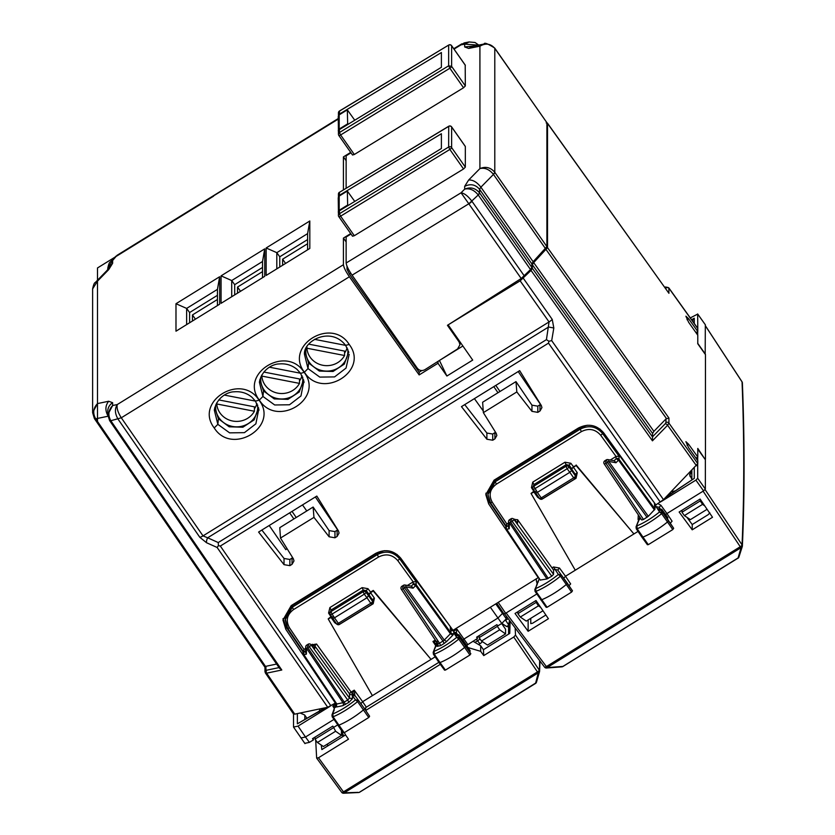 <?xml version="1.0" encoding="UTF-8"?>
<svg xmlns="http://www.w3.org/2000/svg" width="835" height="835" viewBox="0 0 835 835"><rect width="100%" height="100%" fill="white"/><g stroke="black" fill="none" stroke-linecap="round" stroke-linejoin="round"><path stroke-width="1.25" d="M669.921 493.036L671.163 493.548M652.573 436.757L665.161 423.836A2.161 1.148 44.2 0 1 667.603 425.245L652.448 440.828L652.573 433.469L653.899 431.351L665.954 418.961L668.929 418.032L668.929 423.126L697.789 463.634L663.501 499.643L655.872 504.904L603.622 432.77C596.555 424.764 588.143 423.188 578.384 428.042L494.08 480.167L485.813 494.602L488.663 503.849L488.663 500.99L485.876 493.193M464.719 404.62L486.878 433.041L492.733 434.043L495.52 432.238M515.978 381.616L482.63 402.23L483.35 412.636L516.823 391.939L515.978 381.616L531.958 405.173L537.813 406.165L540.6 404.37M697.789 463.634L697.789 460.711L688.614 447.748L685.9 441.684L688.614 444.262L697.789 457.016L697.789 448.437L705.084 459.323M690.43 472.119L691.85 474.176M681.976 510.268L681.976 512.241L684.376 515.612L690.388 519.631L707.088 509.308M671.194 491.731L675.087 490.917M652.448 440.828L531.039 270.415L520.153 280.831L448.364 324.731M553.824 327.998L552.238 319.419A5.396 1.493 -35.1 0 1 549.054 321.934L203.02 535.882L207.654 537.792L548.564 327.017L553.824 327.998L551.695 340.617L548.908 341.254L546.434 339.636L549.054 321.934L520.153 280.831M346.139 241.91L343.425 238.09L343.425 264.716L117.276 404.547C114.572 408.753 114.844 413.649 118.1 419.222L199.836 537.312L206.537 542.729A5.396 2.63 114.2 0 1 207.654 537.792L218.248 542.552L218.405 545.61L220.325 546.048L548.511 343.133L548.908 341.254M293.419 713.654L294.745 714.144L327.717 707.255L335.346 703.08L285.8 629.277L285.8 626.417L283.013 618.62M488.663 503.849L538.21 577.653L453.008 630.331L400.758 558.197C393.692 550.192 385.279 548.616 375.52 553.469L291.217 605.605L282.95 620.029L285.8 629.277M280.487 538.064L313.96 517.366L313.125 507.043L279.777 527.668L280.487 538.064L293.398 558.855L293.983 560.922L292.041 564.314L289.87 565.65L284.025 564.658L258.599 532.062L316.809 496.073L338.478 530.987L339.062 533.043L337.121 536.435L337.121 530.256L337.737 529.797M313.96 517.366L329.105 536.78L334.95 537.782L337.121 536.435M516.823 391.939L531.958 411.352L537.813 412.354L539.984 411.008L541.925 407.616L541.341 405.559L519.673 370.646L461.463 406.635L486.878 439.231L492.733 440.222L494.904 438.886L494.904 432.697M483.35 412.636L496.261 433.428L496.846 435.494L494.904 438.886M505.843 526.384L488.663 500.99M538.21 577.653L538.21 577.048M536.133 600.699L536.133 602.411L517.877 613.694L520.288 617.065L526.29 621.094L542.99 610.771M540.673 607.379L538.471 605.824L536.133 602.411M474.405 398.629L483.235 410.956M493.798 386.647L497.994 392.732M495.792 385.405L499.998 391.5M518.222 371.544L540.495 404.453M501.658 623.515L505.561 629.214L505.561 633.911L499.706 629.788L497.368 626.386L479.113 637.669L481.513 641.04L487.525 645.069L505.561 633.911M214.814 407.553L218.415 418.763L229.176 426.8L242.881 427.217L254.153 419.859L258.526 407.616M259.894 379.674L263.495 390.884L274.256 398.921L287.96 399.349L299.233 391.991L303.606 379.748M304.984 351.796L308.574 363.016L319.335 371.053L333.04 371.471L344.312 364.112L348.686 351.869M665.954 288.941L665.954 287.637A2.161 2.025 -0 0 1 668.929 288.2L697.789 328.583L697.789 331.516L688.614 318.751L685.9 316.183L688.614 322.247L697.789 335.2L697.789 343.79L705.46 354.614L705.46 459.093M695.972 332.643L697.789 331.516M697.789 328.583L697.653 313.96L705.21 324.585M687.028 319.732L688.614 318.751M695.972 458.144L697.789 457.016M687.028 445.232L688.614 444.262M691.046 471.326L689.595 474.791L691.85 479.165M546.194 122.933L547.426 123.11L668.929 293.294L547.52 123.423L547.52 247.619L533.68 262.607L532.354 264.726L532.354 268.296L531.039 270.415M700.221 499.246L700.221 500.958L702.569 504.361L704.771 505.916M684.376 515.612L702.569 504.361M700.221 500.958L681.976 512.241M302.98 651.811L285.8 626.417M218.405 545.61L217.131 547.478L327.717 707.255M289.87 565.65L289.87 559.471L284.025 558.469L261.856 530.048M289.87 559.471L292.657 557.665M313.125 507.043L329.105 530.601L334.95 531.592L337.121 530.256M497.368 625.3L497.368 626.386M517.877 611.721L517.877 613.694M479.113 635.665L479.113 637.669M538.471 605.824L520.288 617.065M289.672 512.857L293.868 518.952M292.041 511.396L296.216 517.491M343.425 264.716C343.769 267.44 345.763 271.448 349.385 276.761L419.16 374.925L437.999 363.277L446.892 376.032L472.704 360.083L448.374 325.212M354.76 120.219L347.329 109.844L339.198 114.865L338.227 116.556L338.446 131.648M347.684 124.54L347.329 109.844M354.76 201.423L347.329 191.048L339.198 196.079L338.227 197.77L338.446 212.862M347.684 205.744L347.329 191.048M313.396 738.119L313.396 739.914L312.52 738.662L332.8 726.126L333.708 727.358L337.653 724.926L341.463 730.489L341.463 735.374L323.437 746.521L317.425 742.492L335.607 731.251L341.463 735.374M319.095 711.973L320.024 708.863L319.314 709.145M322.675 708.31L322.915 709.019M499.706 629.788L481.513 641.04M286.969 548.501L285.831 549.68L269.204 525.507M306.779 510.968L302.5 504.924M315.369 496.971L337.632 529.891M234.687 294.901L234.687 284.662L262.524 267.45M279.767 267.023L279.767 256.783L307.604 239.572M189.608 322.769L189.608 312.53L217.444 295.319M439.429 360.469L462.882 346.003M439.44 360.49L446.892 376.032M437.999 363.277L438.041 361.346M421.821 370.573L419.16 372.212L349.416 274.089L347.026 269.277L347.026 266.229M419.16 374.925L419.16 372.212M108.185 416.206C105.012 410.674 105.179 405.695 108.675 401.249L112.641 402.72L112.641 405.518L117.276 404.547C116.482 407.897 117.818 412.313 121.294 417.792L349.385 276.761M110.324 261.971L112.641 260.489L116.994 255.353L338.227 119.113M347.329 124.039L339.198 129.06L338.227 130.761M350.69 152.387L343.425 156.886L346.139 160.696M347.329 205.243L339.198 210.274L338.227 211.965M350.69 233.602L343.425 238.09M333.269 726.763L335.607 731.251M300.162 713.017L304.629 714.969L306.883 718.131M279.349 667.875L281.792 670.004L110.825 420.736L121.294 417.792L203.02 535.882A5.396 1.503 -34.7 0 1 199.836 537.312M112.641 402.72A10.792 10.145 180 0 0 107.778 411.185L107.778 414.63L112.641 405.518C108.352 410.058 107.746 415.131 110.825 420.736L109.51 420.255M276.802 268.86L276.802 252.671L307.604 233.623L309.806 220.983L266.146 247.974L266.146 275.446L309.806 248.454L309.806 220.983M279.767 256.783L276.802 252.671L266.146 247.974M307.604 249.811L307.604 233.623M186.633 324.606L186.633 308.418L217.444 289.369L219.647 276.729L175.987 303.721L175.987 331.192L219.647 304.201L219.647 276.729M189.608 312.53L186.633 308.418L175.987 303.721M217.444 305.558L217.444 289.369M231.712 296.738L231.712 280.55L262.524 261.501L264.726 248.861L221.066 275.853L221.066 303.324L264.726 276.333L264.726 248.861M234.687 284.662L231.712 280.55L221.066 275.853M262.524 277.69L262.524 261.501M343.425 189.827L343.425 156.886M315.014 737.117L315.014 739.132L317.425 742.492M315.014 739.132L333.269 727.838M276.615 664.055L265.947 666.288L265.311 667.593M107.778 414.63L107.809 415.371M115.919 256.209L110.397 261.887C109.521 262.002 108.654 264.121 107.778 268.233L112.641 260.489L112.641 263.286L108.675 269.653L97.486 281.155L97.486 403.587C93.196 408.127 92.591 413.21 95.67 418.815L107.903 416.258M108.675 401.249L97.486 403.587L92.622 412.699L94.428 418.627L264.966 667.269M108.675 269.653A10.792 5.741 -135.8 0 0 106.88 270.592L95.232 282.564L97.486 281.155L92.622 288.91L92.622 412.699M92.622 288.9C93.499 284.787 94.365 282.668 95.242 282.554L95.159 282.637M107.788 268.233L107.778 269.601M506.302 616.105L506.302 618.798L502.493 613.37L497.994 617.994L464.062 638.973L462.298 640.946M502.493 611.731L502.493 613.37L495.76 603.893M313.396 739.914L309.399 742.388L304.89 743.327M300.986 737.963L305.495 737.023L309.399 742.388M265.394 672.979L293.502 713.956L293.523 727.055L298.032 726.116L305.495 737.013L333.948 719.426M508.066 626.104L506.647 626.521L501.856 623.39M477.484 636.667L477.484 638.462L476.608 637.209L496.898 624.663L497.796 625.906L501.793 623.432L506.302 618.798M304.984 743.641L293.523 727.055M329.961 706.368L298.032 726.116M325.827 707.652L297.375 723.809L325.034 707.819M477.484 638.462L466.556 645.413M336.129 703.654L332.789 706.118L335.534 707.36M384.298 550.683L377.336 553.083L292.365 605.625L285.079 618.307L287.595 628.045A2.161 0.605 -33.9 0 0 287.626 628.16A2.161 0.605 -33.9 0 0 289.401 627.68L303.982 649.4L303.314 651.467M450.462 626.814L397.022 554.409M365.615 710.334L365.615 707.694M337.872 724.978A2.161 0.616 -35 0 0 337.872 725.26A2.161 0.616 -35 0 0 338.833 725.187A32.377 9.248 -35 0 0 363.465 709.907A2.161 0.616 -35 0 0 364.404 708.529L369.602 716.242L368.736 717.515L344.229 732.712L343.352 732.525M438.876 662.332L366.335 707.193L364.571 709.166M453.301 630.112L450.326 629.559L450.942 630.394L453.854 630.978L457.027 629.298L456.286 632.69L456.839 633.535L453.906 633.097L455.367 635.331L458.488 636.03L465.606 645.998A2.161 0.616 145 0 1 464.657 647.386A32.377 9.248 145 0 1 440.024 662.572L445.42 670.098L444.564 669.889L445.42 670.098L469.928 655.005L470.815 653.721L469.646 651.947A3.747 1.065 145 0 0 470.115 650.695L464.918 642.971A3.914 1.117 145 0 1 464.458 644.234L469.646 651.947M467.089 646.196L467.089 644.944M335.68 704.051L334.01 709.353M335.889 704.917L335.639 706.567A2.161 2.025 180 0 0 336.609 704.876L336.609 704.876A2.161 2.025 180 0 0 336.39 703.978M292.365 605.625L292.365 607.16L285.079 619.883L287.626 628.16L302.98 651.039M378.516 557.039L377.336 554.617L292.365 607.16L293.544 609.571L378.516 557.039C385.979 553.323 392.408 554.534 397.815 560.65L399.6 558.792C393.368 551.726 385.947 550.338 377.336 554.617L377.336 553.083M369.602 716.242L364.404 708.529A2.161 0.616 -35 0 0 364.404 708.518L354.865 695.419L354.249 690.159L362.63 701.692L360.866 703.665M332.215 716.607A1.973 0.564 -35 0 0 332.215 716.858L343.352 732.786M366.335 707.193L362.63 701.692L435.171 656.842M455.367 635.331L456.693 637.345A30.039 8.58 145 0 1 434.054 651.3L434.283 654.181L440.024 662.572A2.161 0.616 145 0 1 439.085 662.646A2.161 0.616 145 0 1 439.074 662.635L433.428 654.243A1.973 0.564 145 0 1 433.428 653.972M470.815 653.721L459.657 637.815A1.973 0.564 145 0 1 458.78 639.088L456.693 637.345L459.657 637.815L458.488 636.03A3.726 1.065 145 0 0 458.947 634.777L464.907 642.96A3.914 1.117 145 0 1 464.918 642.971M413.106 588.174L405.831 586.828A2.161 1.2 -79.5 0 0 404.985 585.011L411.519 586.222L413.106 588.174L415.653 585.565L450.42 633.744L450.942 632.888A2.161 2.025 180 0 0 453.906 633.441L453.854 630.978M457.121 633.828L456.286 632.69L453.635 632.116M334.167 710.272L331.986 714.927L334.793 707.193M336.808 703.999L342.966 702.705L306.529 648.231A2.161 1.607 -178.6 0 1 305.673 646.916L305.537 652.344L306.372 654.16L303.836 654.692L303.95 651.738A2.161 2.025 180 0 0 303.314 654.515A2.161 0.585 -33.8 0 0 303.345 654.63A2.161 0.585 -33.8 0 0 303.836 654.692L336.808 703.999L336.275 703.79L336.693 706.953L342.851 705.669L348.873 702.381L347.704 699.981L349.51 698.123L352.474 698.676L352.286 693.718L354.75 694.177M397.815 560.65L413.189 581.88L416.185 581.682L416.185 584.73A2.161 2.025 180 0 0 413.221 584.176L415.653 585.565A2.161 0.574 -35.8 0 0 416.185 584.73L450.942 632.888L450.942 630.394M331.965 714.979L332.215 716.858A1.973 0.564 -35 0 0 333.092 716.795L332.841 713.925A30.039 8.58 145 0 0 355.491 699.876L352.474 695.743A2.161 2.067 -36.1 0 1 355.407 696.16L358.445 700.335L355.491 699.876L357.589 701.598A1.973 0.564 -35 0 0 358.445 700.335L364.404 708.518M436.987 644.463L432.947 641.499L435.734 645.674M312.28 644.265L311.789 645.319L314.753 645.872L316.569 644.025L311.246 644.912M305.631 648.378L303.982 649.4M331.443 616.324L328.186 618.892L372.42 695.67M370.563 592.109L368.757 594.541L372.608 600.031A2.161 0.637 144.9 0 1 374.404 598.163L370.563 592.693L373.266 591.013L431.069 659.41L373.266 590.428L370.563 592.109L367.995 588.696L366.231 590.596L363.277 590.095L362.098 587.642L329.898 607.556L328.583 613.067A2.161 0.616 147.1 0 1 330.013 612.514M413.189 581.88L407.397 585.46M469.928 655.005L458.78 639.088A32.189 9.195 145 0 1 434.283 654.181A1.973 0.564 145 0 1 433.428 654.243L433.177 652.333M342.851 705.669A2.161 1.722 78.2 0 0 342.966 702.705L344.229 702.12L345.398 704.531M454.908 634.621L455.659 634.13M352.203 694.856L355.407 696.16M316.569 644.025L352.286 693.718L354.249 690.159L351.305 691.985A2.161 0.595 144.1 0 0 349.51 693.843L349.51 698.123L311.1 644.902A2.161 1.618 -45.6 0 0 310.829 644.505A2.161 2.161 0 0 0 308.167 644.213L309.294 646.749L347.704 699.981L344.229 702.12L307.812 647.668L309.294 646.749A2.161 0.574 144.2 0 0 311.1 644.902L314.753 648.482L310.829 644.505M437.822 643.785A2.161 2.025 0 0 1 437.06 646.373L437.06 643.441L433.208 652.271L436.235 644.359A2.161 1.91 21 0 1 437.06 643.441L437.31 642.23M436.235 644.359L436.966 642.564M436.34 643.733L436.872 641.416L432.947 641.499L435.286 640.048M328.186 618.892L332.695 616.846M329.898 607.556L331.067 610.009L329.961 613.172A2.161 2.056 5.2 0 1 330.921 611.637L332.09 614.08L364.279 594.176A2.161 0.564 -36.8 0 0 366.054 592.297L366.231 590.596L368.757 593.956M370.563 592.693L366.951 597.756L364.279 594.176L363.11 591.733L363.277 590.095L331.067 610.009L330.921 611.637L363.11 591.733A2.161 2.056 5.7 0 1 366.054 592.297L372.608 601.409L372.608 600.031L372.963 602.515A2.161 2.025 180 0 0 372.608 601.409A2.161 0.616 -35 0 1 370.803 603.256L366.951 597.756L334.491 617.816L332.09 614.08A2.161 0.595 -32.8 0 1 330.295 614.539A2.161 0.595 -32.8 0 1 330.263 614.424A2.161 2.056 5.2 0 1 329.961 613.172A2.161 2.161 0 0 0 330.295 614.539L332.716 618.307L334.491 617.816L338.352 623.327A2.161 0.616 145 0 1 336.578 623.828A2.161 0.616 145 0 1 336.547 623.703M373.266 591.013L373.266 590.428M438.041 644.683L437.697 643.597L439.502 643.221L440.671 645.622L444.147 643.472L442.978 641.071L444.262 640.08L405.831 586.828A2.161 0.574 144.2 0 1 404.568 587.84L442.978 641.071L439.502 643.221L403.086 588.759A2.161 0.585 146.2 0 1 401.311 589.259A2.161 0.585 146.2 0 1 401.28 589.145M307.186 645.424L307.812 647.668A2.161 0.585 -33.8 0 1 306.529 648.231L306.372 654.16M402.46 586.514L403.086 588.759L404.568 587.84L403.451 585.304L401.969 586.222A2.161 2.161 0 0 0 401.311 589.259L437.728 643.712M697.695 449.053L705.356 459.709L705.356 489.049L703.55 490.896L666.925 513.546L660.934 505.311L659.18 507.304L656.101 506.668L658.231 509.903L661.351 510.602L662.51 512.387A1.973 0.564 145 0 1 661.644 513.661A32.189 9.195 145 0 1 637.147 528.753A1.973 0.564 145 0 1 636.291 528.816A1.973 0.564 145 0 1 636.291 528.545M657.761 509.193L658.523 508.703M658.231 509.903L659.556 511.918A30.039 8.58 145 0 1 636.917 525.873L637.147 528.753L648.284 544.671L647.417 544.462L648.284 544.671L672.791 529.567L673.668 528.294L667.342 518.775A3.914 1.117 -35 0 0 667.77 517.533L661.811 509.35A3.726 1.065 145 0 1 661.351 510.602L668.47 520.57A2.161 0.616 145 0 1 667.509 521.958A32.377 9.248 145 0 1 642.877 537.135A2.161 0.616 145 0 1 641.938 537.208L647.417 544.744M538.794 577.924L539.159 578.979L537.02 583.801M537.5 583.55L534.828 589.552M694.271 323.479L694.271 318.219L692.445 320.922M692.225 529.818L712.516 517.272L700.095 499.059L679.137 512.022L692.225 529.818L692.225 524.537L708.059 514.746L709.865 512.899M705.324 324.658L705.189 354.228M705.356 354.123L697.695 343.3M692.225 524.537L686.944 517.324M665.474 497.618L694.271 478.361L666.236 496.835M495.228 480.188L495.228 481.732L487.943 494.456L487.943 492.869L495.228 480.188L580.2 427.656L587.162 425.255M599.885 428.981L654.389 502.868L654.995 509.12L648.315 516.301L608.694 461.4A2.161 1.2 -79.5 0 0 607.849 459.584L614.383 460.795L615.969 462.747L618.505 460.137L616.073 458.749A2.161 2.025 180 0 1 619.048 459.292L654.995 509.12M668.835 494.163L669.66 494.539M530.778 618.317L530.778 623.62L532.584 623.244L545.892 615.019M542.646 498.808L576.035 478.309L577.267 472.704L573.415 467.235L576.119 465.554L633.922 533.951L575.273 570.211L531.039 493.433L535.548 491.387M528.137 631.281L515.038 613.474L536.007 600.522L548.418 618.735L528.137 631.281L528.137 619.956M602.463 431.737L602.463 433.355C596.232 426.299 588.811 424.9 580.2 429.19L580.2 427.656M619.048 456.244L602.463 433.355A2.161 0.595 144.1 0 1 600.668 435.223L616.042 456.453L619.048 456.244L619.048 459.292A2.161 0.574 -35.8 0 1 618.505 460.137L654.473 509.966M505.843 525.612L490.479 502.733L487.943 494.466L490.448 502.618L492.264 502.252C488.444 495.155 489.821 489.122 496.408 484.143L581.379 431.611L580.2 429.19L495.228 481.732L496.408 484.143M575.273 570.211L565.493 576.265L559.502 568.03L557.749 570.023L554.659 569.386L553.563 570.065L517.616 519.704L514.11 519.474M508.494 522.95L506.814 523.994L506.177 526.04M517.095 522.407L513.963 519.464A2.161 1.618 -45.6 0 0 513.692 519.067A2.161 2.161 0 0 0 511.03 518.785L512.158 521.322L551.758 576.213L553.563 574.355L553.563 570.065M531.039 493.433L534.306 490.896M573.415 467.235L571.62 469.082L573.415 466.681L570.858 463.268L569.084 465.168L566.14 464.667L533.93 484.582L532.813 487.744A2.161 2.161 0 0 0 533.158 489.112A2.161 0.595 -32.8 0 0 534.943 488.652L567.132 468.748L565.973 466.306L533.784 486.21L537.354 492.389L541.216 497.9L573.666 477.829L569.814 472.318L537.354 492.389L535.579 492.88L533.158 489.112A2.161 0.595 -32.8 0 1 533.127 488.997A2.161 2.056 5.2 0 1 533.784 486.21L533.93 484.582L532.761 482.129L531.446 487.64A2.161 0.616 147.1 0 1 532.876 487.087M576.119 465.554L573.415 466.681M638.034 531.404L633.922 533.951L576.119 465.001M616.042 456.453L610.249 460.033M540.736 599.551A2.161 0.616 -35 0 0 540.736 599.833A2.161 0.616 -35 0 0 541.696 599.76A32.377 9.248 -35 0 0 566.328 584.479A2.161 0.616 -35 0 0 567.268 583.091A2.161 0.616 -35 0 0 567.257 583.091L572.466 590.815L571.599 592.088L547.092 607.285L546.215 607.097M535.078 591.18A1.973 0.564 -35 0 0 535.078 591.43L546.215 607.358M672.791 529.567L661.644 513.661L659.556 511.918L662.51 512.387L673.668 528.294M605.312 461.087L605.939 463.331L643.503 519.485L641.729 519.986L604.164 463.822A2.161 0.585 146.2 0 1 604.143 463.707M643.503 519.485L648.315 516.301M508.421 525.966L506.814 526.3A2.161 2.025 180 0 0 506.177 529.087A2.161 0.585 -33.8 0 0 506.208 529.202A2.161 0.585 -33.8 0 0 506.699 529.265A2.161 1.722 -101.8 0 1 506.814 526.3L506.814 523.994M508.536 521.478L508.4 526.916L509.235 528.732L506.699 529.265L540.266 580.054L546.956 578.968L509.392 522.804A2.161 1.607 -178.6 0 1 508.536 521.489A2.161 2.161 0 0 1 509.559 519.694L511.041 518.775M551.758 576.213L546.956 578.968M559.502 568.03L553.49 566.965L558.354 574.449L561.308 574.908L560.452 576.171L558.354 574.449A30.039 8.58 145 0 1 535.705 588.498L535.955 591.368L547.092 607.285M537.03 584.844L534.849 589.5L535.078 591.43A1.973 0.564 -35 0 0 535.955 591.368A32.189 9.195 145 0 0 560.452 576.171L571.599 592.088M577.267 472.704A2.161 0.637 -35.1 0 0 575.472 474.572L571.62 469.082L571.62 470.47L568.917 466.869L569.084 465.168L571.62 468.529M640.101 517.554L636.04 526.906M604.832 460.795L606.314 459.866L607.431 462.413L647.031 517.303M510.039 519.986L510.665 522.24L512.158 521.322A2.161 0.574 144.2 0 0 513.963 519.464L553.563 574.355M532.761 482.129L564.961 462.214L566.14 464.667L565.973 466.306A2.161 2.056 5.7 0 1 568.917 466.869A2.161 0.564 -36.8 0 1 567.132 468.748L569.814 472.318L571.62 470.47L575.472 475.971L575.472 474.572L575.826 477.088A2.161 2.025 180 0 0 575.472 475.971A2.161 0.616 -35 0 1 573.666 477.829L574.856 478.789A2.161 2.025 180 0 0 575.826 477.088A2.161 2.161 0 0 1 574.804 478.925L542.395 498.85M562.905 666.424L737.722 558.156A2.161 1.785 -162.2 0 0 738.912 557.081L742.325 546.434L741.083 547.697L737.994 558.26A2.161 2.161 0 0 0 738.912 557.081A2.161 1.785 -162.2 0 0 738.965 556.893M545.025 667.603A2.161 1.889 -54.3 0 0 547.165 667.593L562.581 666.445A2.161 1.315 -94.3 0 1 561.882 666.862L561.882 666.862A2.161 2.161 0 0 0 562.853 666.549L738.046 558.135M498.203 602.39L505.655 613.266L503.881 613.756L496.721 603.298M505.655 613.266L506.104 612.984L547.165 667.593M705.084 489.602L742.054 544.89A2.161 2.046 2.5 0 1 742.325 546.434M697.695 331.579L697.695 335.065M705.356 324.784L697.695 314.085L690.294 317.916M697.695 457.079L697.695 460.565M697.695 464.083L697.695 478.267L695.889 480.115L661.257 501.532M639.819 517.115L636.061 526.843L636.28 528.805L641.938 537.208M656.842 504.309L654.389 505.874M655.517 505.175L656.101 506.668L654.995 507.346M537.239 578.248L538.523 577.517M539.4 578.822L536.863 583.926M536.811 593.998L506.104 612.984M638.598 520.247L638.065 519.453L639.84 519.266M670.307 523.169L672.081 521.197L666.925 513.546L665.62 514.579M568.875 585.899L570.649 583.916L565.493 576.265L563.729 578.237M537.197 583.018L536.634 582.172L538.418 581.974M351.003 152.826L346.139 155.801L346.139 188.188M354.311 235.71L340.617 216.171L449.846 149.444L463.54 168.983L354.311 235.71L352.516 236.201L338.833 216.682A2.161 0.616 -35 0 0 340.617 216.171L339.427 213.739L448.656 147.012A2.161 2.025 0 0 1 451.631 147.607L451.631 126.983A2.161 2.025 180 0 0 448.656 126.398L339.427 192.353L339.427 195.296L338.446 196.872M465.199 146.334L451.631 126.983A2.161 0.616 -35 0 0 451.599 126.857A2.161 0.616 -35 0 0 451.464 126.774M463.54 168.983L465.335 167.146L465.335 146.532M339.427 210.796L339.427 213.739A2.161 2.025 0 0 0 338.833 216.682A2.161 0.616 -35 0 1 338.801 216.568A2.161 2.025 0 0 1 338.446 215.451L338.446 212.497L339.427 210.796L441.391 148.505L441.391 133.736L339.427 195.296M354.311 154.496L340.617 134.967A2.161 0.616 -35 0 1 338.833 135.479A2.161 2.161 0 0 1 339.427 132.535L448.656 65.808L451.631 66.393A2.161 0.616 145 0 1 449.846 68.24L463.54 87.769L354.311 154.496L352.516 154.997L338.833 135.479A2.161 0.616 -35 0 1 338.801 135.353A2.161 2.025 0 0 1 338.446 134.237L338.446 131.293L339.427 129.582L441.391 67.291L441.391 52.532L339.427 114.092L338.446 115.668M546.894 122.682L494.706 48.054A5.396 1.545 145 0 1 494.79 48.367L546.894 122.682L546.894 246.617L533.137 261.731L531.832 263.86L531.832 267.419L530.517 269.548L521.207 278.514L447.435 325.316L459.083 341.933L459.97 344.73L457.58 348.946L424.869 369.696C421.946 371.178 419.441 370.719 417.354 368.298L352.078 275.174C348.466 269.809 346.494 265.76 346.139 263.015L346.139 237.004L351.003 234.04M524.338 275.999L471.984 201.319C468.08 196.131 464.437 193.292 461.056 192.802L464.677 189.138C470.418 186.758 475.376 187.99 479.54 192.843L479.54 189.284L480.887 187.186C476.952 182.124 472.871 179.734 468.654 180.005L479.916 168.587C485.657 166.207 490.615 167.438 494.79 172.292L493.464 174.4L545.579 248.746M484.133 44.015L472.401 46.363L468.654 48.43L464.677 46.937L464.677 44.14L469.27 41.907M478.57 45.132L464.677 44.14L461.056 44.86L464.291 42.898M468.654 48.43L479.916 46.175L484.29 43.984M494.79 172.302A5.396 1.545 145 0 1 493.475 174.421C489.373 169.401 484.864 167.47 479.916 168.587L479.916 46.175C485.657 42.877 490.615 43.608 494.79 48.357L494.79 172.302L546.894 246.617M531.832 263.86L479.54 189.284C475.439 184.493 470.481 183.512 464.677 186.341L464.677 189.138C469.625 188.021 474.134 189.952 478.215 194.952L530.517 269.548M346.139 263.015L461.056 192.802L468.811 203.782L478.236 194.972A5.396 1.545 145 0 0 479.551 192.854L531.832 267.419M454.021 49.108L464.229 42.909M459.97 341.88L459.97 344.73M463.54 87.769L465.335 85.942L465.199 65.12M465.335 85.942L451.631 66.393L451.631 45.779A2.161 0.616 -35 0 0 451.599 45.654A2.161 0.616 -35 0 0 451.464 45.57M315.682 740.05L316.642 758.086L318.49 757.762L343.467 791.851L537.448 671.914L513.755 637.032L483.747 655.59L480.689 651.342L467.986 647.542M513.755 637.032L515.519 635.122L539.243 670.067L538.262 672.864L344.281 792.801L343.467 791.851A2.161 0.647 143.8 0 1 341.703 792.363L316.642 758.086M321.245 745.06L321.861 749.569L345.544 734.925L348.498 739.205L318.49 757.762M327.508 746.072L327.508 744.006M510.081 621.146L509.767 633.389L483.434 649.672L480.689 645.768L472.986 641.249M365.709 710.46L440.316 664.336M345.533 734.915L344.375 732.66M341.463 734.09L343.133 736.418M483.747 655.59L483.434 649.672M515.153 627.92L515.519 635.122M505.603 620.217L508.264 618.725M509.538 620.426L508.598 624.705L505.613 620.353M508.598 634.109L508.598 624.705M358.09 792.373L344.291 792.812L341.661 792.227A2.161 0.647 143.8 0 0 341.703 792.363A2.161 2.161 0 0 0 342.131 792.791L341.786 792.425M539.65 660.6L539.504 671.758A2.161 2.161 0 0 0 539.587 671.256L538.272 672.874L537.448 671.914A2.161 0.658 145.8 0 0 539.243 670.067L539.253 670.077A2.161 1.868 130.4 0 1 538.272 672.874L535.579 683.333M343.122 793.146A2.161 1.294 -92.8 0 0 343.561 793.25L358.612 792.519A2.161 2.161 0 0 0 359.635 792.206L535.225 683.333L536.467 682.216L539.504 671.758M536.498 682.059L539.546 671.601M343.989 735.885L341.463 732.285M307.604 243.737L282.616 259.194L282.616 265.269M262.524 271.615L237.537 287.063L237.537 293.137M217.444 299.483L192.457 314.941L192.457 321.016M282.616 259.194L285.58 263.432M237.537 287.063L240.501 291.3M192.457 314.941L195.421 319.179M216.756 403.963L254.404 411.258A19.967 18.767 -0 0 1 232.641 421.017A19.967 18.767 -0 0 1 216.756 403.963L216.756 402.825M255.447 401.103L224.333 395.08M306.915 348.216L344.573 355.512A19.967 18.767 -0 0 1 322.801 365.271A19.967 18.767 -0 0 1 306.915 348.216L306.915 347.078M345.617 345.366L314.492 339.334M263.829 372.045L299.494 378.954L299.494 383.39A19.967 18.767 -0 0 1 277.721 393.149A19.967 18.767 -0 0 1 261.835 376.084L261.835 374.946M299.494 383.39L261.835 376.084M300.527 373.235L269.413 367.202M344.573 355.512L344.573 351.086L308.908 344.177M254.404 411.258L254.404 406.833L218.749 399.913M261.919 376.971A21.042 19.779 -0 0 1 261.47 375.625M302.019 375.666A21.042 19.779 -0 0 1 299.494 380.99M306.998 349.093A21.042 19.779 -0 0 1 306.549 347.746M347.099 347.798A21.042 19.779 -0 0 1 344.573 353.111M216.839 404.839A21.042 19.779 -0 0 1 216.39 403.493M256.94 403.545A21.042 19.779 -0 0 1 254.404 408.858M347.757 349.176A21.042 19.779 -0 0 1 347.882 351.326A21.042 19.779 -0 0 1 338.405 367.849A21.042 19.779 -0 0 1 316.841 368.736A21.042 19.779 -0 0 1 305.787 351.326A21.042 19.779 -0 0 1 305.923 349.072M257.598 404.923A21.042 19.779 -0 0 1 257.712 407.073A21.042 19.779 -0 0 1 248.235 423.595A21.042 19.779 -0 0 1 226.682 424.483A21.042 19.779 -0 0 1 215.628 407.073A21.042 19.779 -0 0 1 215.764 404.818M302.677 377.044A21.042 19.779 -0 0 1 302.802 379.205A21.042 19.779 -0 0 1 293.325 395.717A21.042 19.779 -0 0 1 271.761 396.604A21.042 19.779 -0 0 1 260.708 379.205A21.042 19.779 -0 0 1 260.844 376.95M705.356 325.754L742.054 381.908A2.161 1.044 -24.5 0 1 742.19 382.086A2.161 2.161 0 0 1 742.378 382.9L742.378 382.9A2.161 2.014 177.8 0 0 742.054 381.908L742.054 381.908C744.298 439.638 744.298 493.965 742.054 544.89L742.054 544.89A2.161 1.9 129.7 0 1 741.062 547.677L741.083 547.697A2.161 1.9 -50.3 0 0 742.054 544.89A2.161 0.678 -33.8 0 1 740.238 546.727L741.062 547.677L547.144 667.582A2.161 1.889 125.7 0 1 544.629 667.207M213.53 196.204L97.486 267.962L97.486 423.084M552.238 319.419L523.347 278.316M551.695 340.617L663.501 499.643M665.161 423.836L665.954 422.562A2.161 2.025 -0 0 1 668.929 423.126L667.603 425.245L696.473 465.763M548.511 343.133L660.308 502.159M220.325 546.048L330.9 705.826M486.878 439.231L486.878 433.041M492.733 440.222L492.733 434.043M531.958 411.352L531.958 405.173M537.813 412.354L537.813 406.165M539.984 411.008L539.984 404.829M690.107 476.628L690.107 472.673M668.929 418.032L547.52 247.619M668.835 287.898L668.929 293.294M652.615 437.091L532.354 268.296M218.248 542.552L546.434 339.636M284.025 564.658L284.025 558.469M292.041 564.314L292.041 558.124M329.105 536.78L329.105 530.601M334.95 537.782L334.95 531.592M259.946 379.487L259.403 382.232L262.941 396.458L263.495 390.884M303.898 381.021L300.965 395.957L289.505 404.777L274.694 404.975L262.941 396.458L259.309 400.069C238.893 373.652 286.509 344.208 304.149 372.347C324.564 398.775 276.959 428.209 259.309 400.069M349.176 354.332L346.045 368.078L334.584 376.909L319.774 377.096L308.021 368.59L308.574 363.016M304.765 352.673L304.472 354.353L308.021 368.59L304.389 372.201C283.973 345.773 331.589 316.34 349.228 344.479L345.648 345.325L348.821 352.401M258.819 408.899L255.875 423.825L244.425 432.655L229.615 432.854L217.851 424.337L218.415 418.763M214.866 407.355L214.324 410.11L217.851 424.337L214.23 427.948C193.814 401.531 241.43 372.086 259.069 400.226C279.485 426.643 231.869 456.087 214.23 427.948M666.455 418.544L546.194 249.738M665.954 422.562L665.954 418.961M304.389 372.201C322.039 400.341 369.644 370.897 349.228 344.479M652.573 433.469L532.354 264.726M653.899 431.351L533.68 262.607M206.537 542.729L217.131 547.478M264.966 671.632L265.405 672.979L266.636 673.167L281.792 670.004M264.966 667.134L264.966 671.58L265.947 669.879L266.73 670.181A2.161 1.722 78.2 0 0 266.636 673.167L294.745 714.144M323.155 708.216L323.155 708.884M304.149 372.347L300.631 373.37L296.989 369.352C291.843 365.104 285.82 363.298 278.932 363.956C274.204 363.883 262.127 368.371 259.393 382.232L259.393 382.232M259.069 400.226L255.489 401.071L259.027 410.194M664.858 287.407L665.161 287.344A2.161 1.722 78.2 0 1 665.902 286.927L665.902 286.927A2.161 1.722 78.2 0 1 665.944 286.916M665.954 287.637L665.161 287.344M350.783 273.243L349.416 274.089M339.198 129.06L339.198 114.865M339.198 210.274L339.198 196.079M348.122 268.599L347.026 269.277M266.73 670.181L279.047 667.603M265.947 669.879L265.947 666.288M108.143 269.152L112.641 263.286M265.52 666.445L95.67 418.815L94.345 418.325M304.827 715.24L304.827 719.3M508.598 625.311L506.647 626.521M479.28 644.14L480.355 643.482A5.396 1.012 -121.7 0 1 477.547 640.769L475.699 641.906M501.793 623.432L490.343 607.243M297.375 713.591L297.375 723.809M476.409 639.13L477.547 640.769A5.396 1.597 -34.6 0 0 480.031 638.952M457.027 629.298L467.767 644.474M332.789 706.118L334.334 708.445M450.326 626.657L450.326 629.559M416.185 581.682L399.6 558.792L399.6 557.164M368.736 717.515L357.589 701.598A32.189 9.195 -35 0 1 333.092 716.795L344.229 732.712M335.639 706.567L336.693 706.953M348.873 702.381L352.474 698.676M303.95 649.421L303.95 651.738L305.558 651.394M293.544 609.571C286.958 614.55 285.58 620.582 289.401 627.68M413.221 581.859L413.221 584.176L411.269 586.18M328.583 613.067L330.89 616.637M367.995 588.696L362.098 587.642M452.852 635.132L446.694 641.468L444.262 640.08L450.42 633.744L452.852 635.132L453.906 633.441M444.147 643.472L446.694 641.468M437.06 646.373L440.671 645.622M354.812 695.273L352.161 694.563A2.161 2.025 0 0 1 349.51 693.843L314.753 645.872L314.753 648.482M436.663 643.159L436.893 642.459M374.404 598.163L373.172 603.768L339.678 624.298M337.079 624.329L334.731 622.691L330.89 617.222M334.731 622.691A2.161 0.637 144.9 0 1 335.503 622.284M371.992 602.828L373.172 603.768M371.992 604.216A2.161 2.025 180 0 0 372.963 602.515A2.161 2.161 0 0 1 371.94 604.352L371.992 604.216M332.727 618.317L336.578 623.828A2.161 2.161 0 0 0 339.49 624.423L338.352 623.327L370.803 603.256L371.94 604.352L339.532 624.277M691.599 319.732L694.271 318.219M694.271 478.361L694.271 468.017M533.753 491.763L537.594 497.232L539.869 498.85M616.073 456.432L616.073 458.749L614.132 460.753M514.642 519.14L514.642 520.007M517.616 519.704L517.616 523.054M531.446 487.64L533.753 491.21M570.858 463.268L564.961 462.214M600.668 435.223C595.272 429.096 588.842 427.896 581.379 431.611M506.845 523.973L492.264 502.252M576.035 478.309L574.856 477.37M537.594 497.232L538.345 496.835M615.969 462.747L608.694 461.4A2.161 0.574 144.2 0 1 607.431 462.413L605.939 463.331A2.161 0.585 146.2 0 1 604.164 463.822A2.161 2.161 0 0 1 604.822 460.795M548.23 578.394L510.665 522.24A2.161 0.585 -33.8 0 1 509.392 522.804L509.235 528.732M557.749 570.023L572.466 590.815M535.59 492.89L539.441 498.401A2.161 0.616 145 0 0 541.216 497.9L542.343 498.996A2.161 2.161 0 0 1 539.441 498.401A2.161 0.616 145 0 1 539.41 498.276M703.101 491.178L740.238 546.727L546.309 666.622A2.161 0.658 143.1 0 1 544.556 667.144A2.161 0.658 143.1 0 1 544.503 667.008M741.918 381.689A2.161 0.574 146.8 0 1 742.012 381.762A2.161 0.574 146.8 0 1 742.033 381.866A2.161 1.044 155.5 0 1 742.169 382.044A2.161 1.044 155.5 0 0 742.169 382.044A2.161 2.161 0 0 0 742.012 381.762L705.356 325.681M697.695 478.267L705.356 489.049M695.889 480.115L703.55 490.896M659.974 508.4L659.18 507.304L659.9 508.4M660.934 505.311L657.928 503.589M638.284 514.84L638.065 519.453M553.49 566.965L552.363 567.664M536.153 578.885L536.634 582.172M465.335 167.146L451.631 147.607A2.161 0.616 -35 0 1 449.846 149.444L448.656 147.012L448.719 126.252L339.427 192.353A2.161 2.025 180 0 0 338.446 194.054L338.446 196.883M338.446 194.044A2.161 2.161 0 0 1 339.49 192.207L339.636 192.217M465.304 146.407L451.599 126.857A2.161 2.161 0 0 0 448.719 126.252L448.886 126.273M533.137 261.731L480.887 187.186L493.464 174.4M479.551 192.854L478.215 194.952M471.994 201.339A5.396 1.545 145 0 1 468.852 203.834L521.207 278.514M464.677 186.341L468.654 180.005M474.363 45.977L464.677 46.937M352.078 275.174L468.811 203.782M484.196 44.004C484.143 42.261 487.64 43.608 494.696 48.044L494.79 48.357M459.083 341.933L459.083 340.555M339.427 129.582L339.427 132.535L340.617 134.967L449.846 68.24L448.656 65.808L448.656 45.184A2.161 2.025 0 0 1 451.631 45.779L465.335 65.318M339.49 110.992A2.161 2.161 0 0 0 338.446 112.829A2.161 2.025 180 0 0 338.446 112.84A2.161 2.025 180 0 1 339.427 111.138L448.719 45.048L339.49 110.992L339.427 114.092M465.304 65.193L451.599 45.654A2.161 2.161 0 0 0 448.719 45.048L448.886 45.069M480.689 645.768L480.689 651.342M344.291 792.812A2.161 1.858 127.7 0 1 342.141 792.801L342.141 792.801A2.161 2.161 0 0 0 343.561 793.25L343.561 793.25A2.161 1.294 -92.8 0 0 344.291 792.812M536.467 682.216A2.161 2.161 0 0 1 535.538 683.447L359.687 792.081M664.691 287.177L668.835 287.887L697.705 328.27M300.631 373.37L304.107 382.315M304.472 354.353C303.074 341.118 330.733 325.733 345.711 345.502M255.552 401.249L251.909 397.23C246.763 392.972 240.741 391.177 233.852 391.834C229.124 391.751 217.048 396.239 214.313 410.11L214.313 410.11M338.227 118.56L116.994 255.353M279.61 668.428L109.594 420.558L107.778 414.724M106.88 270.592L108.404 268.776L108.018 269.851M508.598 626.323L507.795 626.824M480.344 643.482A5.396 5.396 0 0 0 482.233 641.52M444.564 670.171L439.085 662.646M336.609 704.876L303.345 654.63A2.161 2.161 0 0 1 302.98 653.429L302.98 650.768M334.24 709.166L332.914 713.205M458.947 634.777L455.492 634.203M308.188 644.202L306.695 645.121A2.161 2.161 0 0 0 305.673 646.927M404.996 585.011A2.161 2.161 0 0 0 403.451 585.304M661.811 509.35L658.356 508.776M537.103 583.738L535.778 587.777M691.85 479.707L691.85 470.512M505.843 525.34L505.843 528.002A2.161 2.161 0 0 0 506.208 529.202L540.297 580.168M517.178 522.501L513.692 519.067M561.308 574.908L567.257 583.091M607.859 459.584A2.161 2.161 0 0 0 606.314 459.866M504.559 613.788L544.556 667.144A2.161 2.161 0 0 0 545.015 667.593L545.036 667.614A2.161 2.161 0 0 0 546.455 668.01L561.882 666.862M742.378 382.9C744.632 440.671 744.632 495.061 742.378 546.059A2.161 2.161 0 0 1 742.273 546.622M468.894 41.98L464.177 42.919M468.957 41.969L475.021 42.481L478.747 45.1M461.88 43.817L453.749 48.722M338.446 112.84L338.446 115.679M540.005 661.08L539.587 671.256"/></g></svg>
